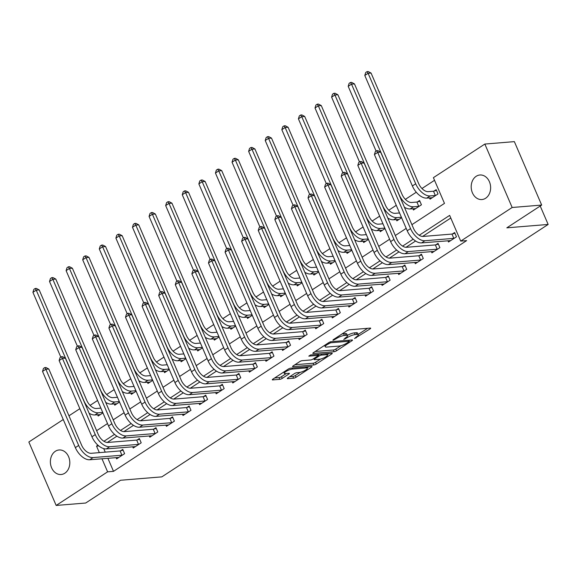 <?xml version="1.0" encoding="UTF-8"?>
<svg xmlns="http://www.w3.org/2000/svg" width="577" height="577" viewBox="0 0 577 577"><rect width="100%" height="100%" fill="white"/><g stroke="black" fill="none" stroke-linecap="round" stroke-linejoin="round"><path stroke-width="0.87" d="M354.552 338.555L370.117 328.847A1.89 0.454 156.7 0 0 370.694 328.198A1.89 0.454 156.7 0 0 370.261 328.089L349.402 329.806A1.89 0.454 156.7 0 0 346.943 330.751L333.095 339.795L332.994 340.329L336.514 338.49A6.044 1.464 156.7 0 1 344.39 335.461L346.128 335.324A6.044 1.464 156.7 0 1 347.505 335.655A6.044 1.464 156.7 0 1 345.666 337.74L343.777 339.442L347.289 337.61A6.044 1.464 156.7 0 1 355.165 334.581L356.903 334.436A6.044 1.464 156.7 0 1 358.288 334.768A6.044 1.464 156.7 0 1 356.442 336.86L354.552 338.555M55.37 451.264A12.312 9.701 85.3 0 1 59.092 449.966A12.312 9.701 85.3 0 1 69.37 458.996A12.312 9.701 85.3 0 1 64.826 473.212A12.312 9.701 85.3 0 1 61.104 474.51A12.312 9.701 85.3 0 1 50.826 465.473A12.312 9.701 85.3 0 1 55.37 451.264M476.184 176.295A12.312 9.701 85.3 0 1 479.905 174.997A12.312 9.701 85.3 0 1 490.183 184.027A12.312 9.701 85.3 0 1 485.639 198.243A12.312 9.701 85.3 0 1 481.918 199.541A12.312 9.701 85.3 0 1 471.64 190.504A12.312 9.701 85.3 0 1 476.184 176.295M287.873 377.921A1.89 0.454 156.7 0 0 287.296 378.577A1.89 0.454 156.7 0 0 287.728 378.678L293.578 378.195A1.89 0.454 156.7 0 0 296.044 377.25L311.421 367.203A1.89 0.454 156.7 0 0 311.991 366.554A1.89 0.454 156.7 0 0 311.558 366.445L290.7 368.162A1.89 0.454 156.7 0 0 288.24 369.107L272.863 379.154A1.89 0.454 156.7 0 0 272.294 379.803A1.89 0.454 156.7 0 0 272.719 379.911L279.787 379.327A1.89 0.454 156.7 0 0 282.254 378.382L288.832 374.084A1.89 0.454 156.7 0 0 289.409 373.434A1.89 0.454 156.7 0 0 288.976 373.326L285.471 373.615A5.049 1.219 156.7 0 1 284.317 373.333A5.049 1.219 156.7 0 1 287.072 370.881A5.049 1.219 156.7 0 1 292.445 369.056L306.178 367.931A5.049 1.219 156.7 0 1 307.325 368.213A5.049 1.219 156.7 0 1 304.569 370.665A5.049 1.219 156.7 0 1 299.203 372.49L296.917 372.677A1.89 0.454 156.7 0 0 294.45 373.622L287.873 377.921M411.906 224.669L444.478 203.385L433.399 177.666L484.839 144.055L514.359 141.632L541.673 205.066L506.83 227.836L548.15 224.446L161.849 476.862L120.528 480.259L85.684 503.029L56.171 505.445L28.85 442.011L63.254 419.529M541.673 205.066L512.16 207.489L460.72 241.107L449.649 215.387L419.205 235.279M107.877 458.261L113.51 471.351L466.627 240.616L460.72 241.107M113.51 471.351L107.61 471.835L56.171 505.445M334.105 351.718A1.89 0.454 156.7 0 0 336.564 350.773L351.941 340.726A1.89 0.454 156.7 0 0 352.518 340.077A1.89 0.454 156.7 0 0 352.085 339.968L331.227 341.678A1.89 0.454 156.7 0 0 328.767 342.63L313.39 352.677A1.89 0.454 156.7 0 0 312.813 353.326A1.89 0.454 156.7 0 0 313.246 353.434L334.105 351.718L333.369 350.001A1.89 0.454 156.7 0 0 335.828 349.056L340.957 345.71M331.681 353.968L316.304 364.015A1.89 0.454 156.7 0 1 313.845 364.96L292.986 366.669A1.89 0.454 156.7 0 1 292.553 366.568A1.89 0.454 156.7 0 1 293.13 365.912L299.708 361.613A1.89 0.454 156.7 0 1 302.168 360.668L310.628 359.976A1.89 0.454 156.7 0 0 313.087 359.024L317.458 356.175A1.89 0.454 156.7 0 0 318.028 355.526A1.89 0.454 156.7 0 0 317.602 355.418L308.796 356.139L310.621 354.949L331.825 353.211A1.89 0.454 156.7 0 1 332.258 353.312A1.89 0.454 156.7 0 1 331.681 353.968L331.371 353.247M450.781 218.019L422.566 236.455M415.584 241.02L405.977 247.295M398.988 251.86L389.381 258.135M382.392 262.701L372.785 268.983M365.804 273.548L356.197 279.823M349.208 284.389L339.601 290.664M332.612 295.229L323.005 301.511M316.023 306.077L306.409 312.352M299.427 316.917L289.82 323.192M282.831 327.758L273.224 334.04M266.242 338.598L256.628 344.88M249.646 349.446L240.039 355.72M233.05 360.286L223.443 366.568M216.462 371.126L206.847 377.408M199.866 381.974L190.259 388.249M183.27 392.814L173.663 399.089M166.681 403.655L157.067 409.937M150.085 414.502L140.478 420.777M133.489 425.343L123.882 431.618M116.9 436.183L107.286 442.465M103.723 448.625L105.245 452.144M447.961 240.732L448.517 242.015L456.479 236.815L454.633 232.524L452.469 233.937M431.365 251.579L431.921 252.856L439.883 247.656L438.037 243.371L435.873 244.785M414.776 262.42L415.325 263.703L423.294 258.496L421.448 254.212L419.284 255.625M398.18 273.26L398.736 274.544L406.698 269.344L404.852 265.052L402.688 266.466M381.585 284.108L382.14 285.384L390.102 280.184L388.256 275.9L386.092 277.313M364.996 294.948L365.544 296.232L373.514 291.024L371.667 286.74L369.496 288.154M348.4 305.788L348.955 307.072L356.918 301.865L355.071 297.581L352.908 298.994M331.804 316.636L332.359 317.913L340.322 312.712L338.475 308.428L336.312 309.842M315.215 327.476L315.763 328.76L323.733 323.553L321.887 319.269L319.716 320.682M298.619 338.317L299.174 339.601L307.137 334.393L305.291 330.109L303.127 331.523M282.023 349.164L282.579 350.441L290.541 345.241L288.695 340.949L286.531 342.37M265.434 360.005L265.983 361.289L273.952 356.081L272.106 351.797L269.935 353.211M248.838 370.845L249.394 372.129L257.356 366.922L255.51 362.637L253.346 364.051M232.242 381.693L232.798 382.969L240.76 377.769L238.914 373.478L236.75 374.899M215.654 392.533L216.202 393.817L224.172 388.609L222.325 384.325L220.154 385.739M199.058 403.373L199.613 404.657L207.576 399.45L205.729 395.166L203.566 396.579M182.462 414.221L183.017 415.498L190.98 410.297L189.133 406.006L186.97 407.427M165.873 425.061L166.421 426.345L174.391 421.138L172.545 416.854L170.374 418.267M149.277 435.902L149.832 437.186L157.795 431.978L155.949 427.694L153.785 429.108M132.681 446.742L133.237 448.026L141.199 442.826L139.353 438.534L137.189 439.955M116.092 457.59L116.641 458.874L124.61 453.666L122.764 449.382L120.593 450.796M434.531 180.298L421.96 188.513M416.277 192.228L405.364 199.361M396.262 205.311L388.775 210.201M379.666 216.151L372.179 221.041M363.077 226.992L355.583 231.889M346.481 237.839L338.995 242.729M329.885 248.68L322.399 253.57M313.297 259.52L305.803 264.417M296.701 270.368L289.214 275.258M280.105 281.208L272.618 286.098M263.516 292.049L256.022 296.946M246.92 302.896L239.433 307.786M230.324 313.737L222.837 318.627M213.735 324.577L206.241 329.474M197.139 335.417L189.653 340.315M180.543 346.265L173.057 351.155M163.955 357.105L156.461 362.003M147.359 367.946L139.872 372.843M130.763 378.793L123.276 383.683M114.174 389.634L106.68 394.524M97.578 400.474L90.091 405.371M429.504 197.875L430.053 199.152L438.022 193.951L436.176 189.667L434.012 191.081M412.908 208.715L413.464 209.999L421.426 204.792L419.58 200.507L417.416 201.921M396.312 219.556L396.868 220.84L401.614 217.738M379.724 230.403L380.272 231.68L385.025 228.579M363.128 241.244L363.683 242.528L368.429 239.426M346.532 252.084L347.087 253.368L351.833 250.267M329.943 262.932L330.491 264.208L335.244 261.107M313.347 273.772L313.902 275.056L318.648 271.955M296.751 284.612L297.306 285.896L302.052 282.795M280.162 295.46L280.71 296.737L285.464 293.635M263.566 306.3L264.122 307.584L268.868 304.483M246.97 317.141L247.526 318.425L252.272 315.323M230.382 327.988L230.93 329.265L235.683 326.164M213.786 338.829L214.341 340.113L219.087 337.011M197.19 349.669L197.745 350.953L202.491 347.852M180.601 360.517L181.149 361.793L185.902 358.692M164.005 371.357L164.56 372.641L169.306 369.532M147.409 382.198L147.964 383.481L152.71 380.38M130.82 393.038L131.368 394.322L136.122 391.22M114.224 403.886L114.78 405.169L119.526 402.061M97.628 414.726L98.184 416.01L102.93 412.908M548.15 224.446L540.216 206.025M484.839 144.055L512.16 207.489M68.959 415.801L79.85 408.689M96.633 430.68L107.517 423.561M113.222 419.832L124.113 412.721M129.818 408.992L140.709 401.873M146.414 398.152L157.297 391.033M163.002 387.304L173.893 380.193M179.598 376.464L190.489 369.352M196.194 365.623L207.078 358.505M212.783 354.776L223.674 347.664M229.379 343.935L240.27 336.824M245.975 333.095L256.859 325.976M262.564 322.255L273.455 315.136M279.16 311.407L290.051 304.295M295.756 300.567L306.639 293.448M312.345 289.726L323.235 282.607M328.94 278.879L339.831 271.767M345.536 268.038L356.42 260.919M362.125 257.198L373.016 250.079M378.721 246.35L389.612 239.239M395.317 235.51L406.201 228.391M97.939 445.199L96.532 446.122L99.338 452.628M101.97 458.744L107.61 471.835M413.211 239.188L402.609 246.119M396.623 250.036L386.02 256.96M380.027 260.876L369.424 267.807M363.431 271.717L352.828 278.648M346.842 282.564L336.24 289.488M330.246 293.404L319.644 300.336M313.65 304.245L303.048 311.176M297.061 315.092L286.459 322.016M280.465 325.933L269.863 332.864M263.869 336.773L253.267 343.704M247.281 347.621L236.678 354.545M230.685 358.461L220.082 365.392M214.089 369.302L203.486 376.233M197.5 380.149L186.898 387.073M180.904 390.99L170.302 397.921M164.308 401.83L153.706 408.761M147.719 412.678L137.117 419.602M131.123 423.518L120.521 430.442M114.527 434.358L103.925 441.29M98.79 445.934L96.532 446.122M358.288 334.768L357.545 333.059A6.044 1.464 156.7 0 0 356.168 332.72L356.903 334.436M347.39 335.381A6.044 1.464 156.7 0 1 354.429 332.864L356.168 332.72M347.505 335.655L346.77 333.939A6.044 1.464 156.7 0 0 345.392 333.607L346.128 335.324M341.815 334.097A6.044 1.464 156.7 0 1 343.654 333.751L345.392 333.607M358.158 334.465L367.578 328.313M315.193 351.494L333.369 350.001M348.926 340.495L349.402 340.192M348.883 341.793L348.984 341.267L330.679 342.767L327.065 344.664A6.044 1.464 156.7 0 0 325.226 346.748A6.044 1.464 156.7 0 0 326.604 347.087L339.117 346.056A6.044 1.464 156.7 0 0 346.993 343.026L348.883 341.793M329.135 353.427L327.361 354.588M320.502 359.067L315.569 362.298L316.304 364.015M294.934 364.736L313.102 363.243A1.89 0.454 156.7 0 0 315.569 362.298M319.406 359.255A5.049 1.219 156.7 0 0 324.772 357.43A5.049 1.219 156.7 0 0 327.534 354.978A5.049 1.219 156.7 0 0 326.38 354.696L321.54 355.093A1.89 0.454 156.7 0 0 319.081 356.045L314.71 358.894A1.89 0.454 156.7 0 0 314.14 359.543A1.89 0.454 156.7 0 0 314.566 359.651L319.406 359.255M318.36 354.314A1.89 0.454 156.7 0 0 318.338 354.328L319.081 356.045M317.696 354.747L318.338 354.328M274.666 377.978L279.052 377.618A1.89 0.454 156.7 0 0 281.511 376.666L286.293 373.55M289.676 376.745L292.842 376.485A1.89 0.454 156.7 0 0 295.301 375.533L300.22 372.324M307.152 367.794L308.875 366.669M433.507 191.211L428.242 191.643A9.621 5.445 -123.2 0 1 418.65 183.558L371.061 73.055L368.112 73.301L415.7 183.796A14.432 8.172 56.8 0 0 430.089 195.928L435.346 195.495L433.507 191.211L436.5 190.432M364.794 75.472L365.71 72.514L367.037 71.649L368.112 73.301L364.794 75.472L412.382 185.967A14.432 8.172 56.8 0 0 426.771 198.099L432.223 197.738M435.851 195.365L435.346 195.495M367.037 71.649L368.22 71.555L371.061 73.055M454.315 238.229L453.81 238.359L451.964 234.074L423.092 236.44A9.621 5.445 -123.2 0 1 413.493 228.355L380.676 152.148L377.726 152.386L410.543 228.6A14.432 8.172 56.8 0 0 424.939 240.732L453.81 238.359M374.408 154.557L375.324 151.607L376.651 150.741L377.726 152.386L374.408 154.557L407.225 230.764A14.432 8.172 56.8 0 0 421.621 242.895L450.68 240.602M451.964 234.074L454.964 233.288M376.651 150.741L377.834 150.64L380.676 152.148M416.911 202.051L411.646 202.484A9.621 5.445 -123.2 0 1 402.054 194.399L354.466 83.903L351.516 84.141L399.104 194.637A14.432 8.172 56.8 0 0 413.493 206.768L418.758 206.342L416.911 202.051L419.912 201.272M404.39 207.222A14.432 8.172 56.8 0 0 410.175 208.939L415.628 208.585M419.263 206.205L418.758 206.342M350.448 82.489L351.516 84.141L348.198 86.312L349.121 83.362L350.448 82.489L351.624 82.396L354.466 83.903M348.198 86.312L376.103 151.102M399.558 212.956L395.057 213.331A9.621 5.445 -123.2 0 1 385.465 205.239L337.877 94.743L334.92 94.989L382.508 205.484A14.432 8.172 56.8 0 0 396.904 217.616L401.404 217.248M387.802 218.063A14.432 8.172 56.8 0 0 393.586 219.779L399.032 219.426M333.852 93.337L334.92 94.989L331.602 97.152L332.525 94.202L333.852 93.337L335.035 93.236L337.877 94.743M331.602 97.152L359.507 161.942M382.962 223.804L378.462 224.172A9.621 5.445 -123.2 0 1 368.869 216.087L321.281 105.584L318.331 105.829L365.919 216.325A14.432 8.172 56.8 0 0 380.308 228.456L384.809 228.088M371.206 228.903A14.432 8.172 56.8 0 0 376.99 230.627L382.443 230.266M317.256 104.177L318.331 105.829L315.013 108L315.929 105.043L317.256 104.177L318.439 104.084L321.281 105.584M315.013 108L342.911 172.783M437.719 249.069L437.215 249.199L435.368 244.915L406.496 247.288A9.621 5.445 -123.2 0 1 396.904 239.195L364.08 162.988L361.13 163.233L393.954 239.441A14.432 8.172 56.8 0 0 408.343 251.572L437.215 249.199M357.812 165.397L358.735 162.447L360.062 161.582L361.13 163.233L357.812 165.397L390.629 241.612A14.432 8.172 56.8 0 0 405.025 253.743L434.084 251.442M435.368 244.915L438.369 244.136M360.062 161.582L361.238 161.481L364.08 162.988M421.123 259.91L420.619 260.047L418.779 255.755L389.901 258.128A9.621 5.445 -123.2 0 1 380.308 250.043L347.491 173.836L344.534 174.074L377.358 250.281A14.432 8.172 56.8 0 0 391.747 262.412L420.619 260.047M341.216 176.245L342.139 173.288L343.466 172.422L344.534 174.074L341.216 176.245L374.04 252.452A14.432 8.172 56.8 0 0 388.429 264.583L417.496 262.29M418.779 255.755L421.773 254.976M343.466 172.422L344.649 172.328L347.491 173.836M404.535 270.757L404.03 270.887L402.183 266.603L373.312 268.969A9.621 5.445 -123.2 0 1 363.712 260.883L330.895 184.676L327.945 184.914L360.762 261.129A14.432 8.172 56.8 0 0 375.158 273.26L404.03 270.887M324.627 187.085L325.543 184.135L326.87 183.27L327.945 184.914L324.627 187.085L357.444 263.292A14.432 8.172 56.8 0 0 371.84 275.424L400.9 273.13M402.183 266.603L405.184 265.817M326.87 183.27L328.053 183.169L330.895 184.676M366.366 234.644L361.866 235.012A9.621 5.445 -123.2 0 1 352.273 226.927L304.685 116.431L301.735 116.669L349.323 227.165A14.432 8.172 56.8 0 0 363.712 239.296L368.213 238.928M354.61 239.751A14.432 8.172 56.8 0 0 360.394 241.467L365.847 241.114M300.667 115.018L301.735 116.669L298.417 118.84L299.34 115.89L300.667 115.018L301.843 114.924L304.685 116.431M298.417 118.84L326.322 183.63M387.939 281.598L387.434 281.727L385.587 277.443L356.716 279.816A9.621 5.445 -123.2 0 1 347.123 271.724L314.299 195.516L311.349 195.762L344.173 271.969A14.432 8.172 56.8 0 0 358.562 284.1L387.434 281.727M308.031 197.925L308.955 194.976L310.282 194.11L311.349 195.762L308.031 197.925L340.848 274.14A14.432 8.172 56.8 0 0 355.244 286.271L384.304 283.971M385.587 277.443L388.588 276.664M310.282 194.11L311.457 194.009L314.299 195.516M349.777 245.485L345.277 245.852A9.621 5.445 -123.2 0 1 335.684 237.767L288.096 127.272L285.139 127.51L332.727 238.012A14.432 8.172 56.8 0 0 347.123 250.144L351.624 249.776M338.021 250.591A14.432 8.172 56.8 0 0 343.805 252.308L349.251 251.954M284.072 125.865L285.139 127.51L281.821 129.681L282.744 126.731L284.072 125.865L285.254 125.764L288.096 127.272M281.821 129.681L309.726 194.471M333.181 256.332L328.681 256.7A9.621 5.445 -123.2 0 1 319.088 248.608L271.5 138.112L268.55 138.357L316.138 248.853A14.432 8.172 56.8 0 0 330.527 260.984L335.028 260.616M321.425 261.431A14.432 8.172 56.8 0 0 327.209 263.155L332.662 262.795M267.476 136.706L268.55 138.357L265.232 140.521L266.148 137.571L267.476 136.706L268.658 136.605L271.5 138.112M265.232 140.521L293.13 205.311M316.585 267.173L312.085 267.54A9.621 5.445 -123.2 0 1 302.492 259.455L254.904 148.96L251.954 149.198L299.542 259.693A14.432 8.172 56.8 0 0 313.931 271.825L318.432 271.457M304.829 272.279A14.432 8.172 56.8 0 0 310.614 273.996L316.066 273.642M250.887 147.546L251.954 149.198L248.637 151.369L249.56 148.412L250.887 147.546L252.062 147.452L254.904 148.96M248.637 151.369L276.542 216.159M299.997 278.013L295.496 278.381A9.621 5.445 -123.2 0 1 285.896 270.296L238.315 159.8L235.358 160.038L282.946 270.541A14.432 8.172 56.8 0 0 297.343 282.672L301.843 282.297M288.24 283.119A14.432 8.172 56.8 0 0 294.025 284.836L299.47 284.483M234.291 158.394L235.358 160.038L232.041 162.209L232.964 159.259L234.291 158.394L235.474 158.293L238.315 159.8M232.041 162.209L259.946 226.999M283.401 288.861L278.9 289.228A9.621 5.445 -123.2 0 1 269.308 281.136L221.719 170.641L218.77 170.886L266.358 281.381A14.432 8.172 56.8 0 0 280.747 293.513L285.247 293.145M271.644 293.96A14.432 8.172 56.8 0 0 277.429 295.684L282.881 295.323M217.695 169.234L218.77 170.886L215.452 173.05L216.368 170.1L217.695 169.234L218.878 169.133L221.719 170.641M215.452 173.05L243.35 237.839M371.343 292.438L370.838 292.575L368.999 288.284L340.12 290.657A9.621 5.445 -123.2 0 1 330.527 282.571L297.71 206.357L294.753 206.602L327.577 282.809A14.432 8.172 56.8 0 0 341.966 294.941L370.838 292.575M291.435 208.773L292.359 205.816L293.686 204.95L294.753 206.602L291.435 208.773L324.26 284.98A14.432 8.172 56.8 0 0 338.649 297.112L367.715 294.818M368.999 288.284L371.992 287.505M293.686 204.95L294.869 204.857L297.71 206.357M354.754 303.286L354.249 303.415L352.403 299.131L323.531 301.497A9.621 5.445 -123.2 0 1 313.931 293.412L281.114 217.204L278.164 217.442L310.981 293.657A14.432 8.172 56.8 0 0 325.378 305.788L354.249 303.415M274.847 219.613L275.763 216.663L277.09 215.798L278.164 217.442L274.847 219.613L307.664 295.821A14.432 8.172 56.8 0 0 322.06 307.952L351.119 305.659M352.403 299.131L355.403 298.345M277.09 215.798L278.273 215.697L281.114 217.204M338.158 314.126L337.653 314.256L335.807 309.972L306.935 312.345A9.621 5.445 -123.2 0 1 297.343 304.252L264.518 228.045L261.569 228.29L294.393 304.497A14.432 8.172 56.8 0 0 308.782 316.629L337.653 314.256M258.251 230.454L259.174 227.504L260.501 226.638L261.569 228.29L258.251 230.454L291.068 306.661A14.432 8.172 56.8 0 0 305.464 318.8L334.523 316.499M335.807 309.972L338.807 309.193M260.501 226.638L261.677 226.537L264.518 228.045M321.562 324.966L321.057 325.103L319.218 320.812L290.339 323.185A9.621 5.445 -123.2 0 1 280.747 315.1L247.93 238.885L244.973 239.13L277.797 315.338A14.432 8.172 56.8 0 0 292.186 327.469L321.057 325.103M241.655 241.301L242.578 238.344L243.905 237.479L244.973 239.13L241.655 241.301L274.479 317.509A14.432 8.172 56.8 0 0 288.868 329.64L317.934 327.347M319.218 320.812L322.211 320.033M243.905 237.479L245.088 237.385L247.93 238.885M304.973 335.814L304.468 335.944L302.622 331.66L273.75 334.025A9.621 5.445 -123.2 0 1 264.151 325.94L231.334 249.733L228.384 249.971L261.201 326.178A14.432 8.172 56.8 0 0 275.597 338.31L304.468 335.944M225.066 252.142L225.982 249.192L227.309 248.319L228.384 249.971L225.066 252.142L257.883 328.349A14.432 8.172 56.8 0 0 272.279 340.48L301.338 338.187M302.622 331.66L305.622 330.873M227.309 248.319L228.492 248.225L231.334 249.733M266.805 299.701L262.304 300.069A9.621 5.445 -123.2 0 1 252.712 291.984L205.123 181.481L202.174 181.726L249.762 292.222A14.432 8.172 56.8 0 0 264.151 304.353L268.651 303.985M255.048 304.807A14.432 8.172 56.8 0 0 260.833 306.524L266.285 306.163M201.106 180.074L202.174 181.726L198.856 183.897L199.779 180.94L201.106 180.074L202.282 179.981L205.123 181.481M198.856 183.897L226.761 248.687M288.377 346.654L287.873 346.784L286.026 342.5L257.154 344.873A9.621 5.445 -123.2 0 1 247.562 336.78L214.738 260.573L211.788 260.818L244.612 337.026A14.432 8.172 56.8 0 0 259.001 349.157L287.873 346.784M208.47 262.982L209.393 260.032L210.72 259.167L211.788 260.818L208.47 262.982L241.287 339.189A14.432 8.172 56.8 0 0 255.683 351.321L284.742 349.027M286.026 342.5L289.027 341.721M210.72 259.167L211.896 259.066L214.738 260.573M250.216 310.541L245.715 310.909A9.621 5.445 -123.2 0 1 236.116 302.824L188.535 192.329L185.578 192.567L233.166 303.069A14.432 8.172 56.8 0 0 247.562 315.201L252.062 314.826M238.46 315.648A14.432 8.172 56.8 0 0 244.244 317.364L249.69 317.011M184.51 190.915L185.578 192.567L182.26 194.737L183.183 191.788L184.51 190.915L185.693 190.821L188.535 192.329M182.26 194.737L210.165 259.527M271.781 357.495L271.277 357.625L269.437 353.34L240.559 355.713A9.621 5.445 -123.2 0 1 230.966 347.628L198.149 271.414L195.192 271.659L228.016 347.866A14.432 8.172 56.8 0 0 242.405 359.998L271.277 357.625M191.874 273.83L192.797 270.873L194.124 270.007L195.192 271.659L191.874 273.83L224.698 350.037A14.432 8.172 56.8 0 0 239.087 362.168L268.154 359.868M269.437 353.34L272.431 352.561M194.124 270.007L195.307 269.913L198.149 271.414M233.62 321.389L229.119 321.757A9.621 5.445 -123.2 0 1 219.527 313.664L171.939 203.169L168.989 203.414L216.577 313.91A14.432 8.172 56.8 0 0 230.966 326.041L235.466 325.673M221.864 326.488A14.432 8.172 56.8 0 0 227.648 328.212L233.101 327.851M167.914 201.762L168.989 203.414L165.671 205.578L166.587 202.628L167.914 201.762L169.097 201.661L171.939 203.169M165.671 205.578L193.569 270.368M255.193 368.342L254.688 368.472L252.841 364.188L223.97 366.554A9.621 5.445 -123.2 0 1 214.37 358.468L181.553 282.261L178.603 282.499L211.42 358.706A14.432 8.172 56.8 0 0 225.816 370.838L254.688 368.472M175.285 284.67L176.201 281.72L177.528 280.848L178.603 282.499L175.285 284.67L208.102 360.877A14.432 8.172 56.8 0 0 222.498 373.009L251.558 370.715M252.841 364.188L255.842 363.402M177.528 280.848L178.711 280.754L181.553 282.261M217.024 332.229L212.524 332.597A9.621 5.445 -123.2 0 1 202.931 324.512L155.343 214.009L152.393 214.255L199.981 324.75A14.432 8.172 56.8 0 0 214.37 336.881L218.871 336.514M205.268 337.329A14.432 8.172 56.8 0 0 211.052 339.052L216.505 338.692M151.325 212.603L152.393 214.255L149.075 216.425L149.998 213.468L151.325 212.603L152.501 212.509L155.343 214.009M149.075 216.425L176.98 281.215M238.597 379.183L238.092 379.313L236.245 375.028L207.374 377.394A9.621 5.445 -123.2 0 1 197.781 369.309L164.957 293.102L162.007 293.347L194.831 369.554A14.432 8.172 56.8 0 0 209.22 381.685L238.092 379.313M158.689 295.511L159.613 292.561L160.94 291.695L162.007 293.347L158.689 295.511L191.506 371.718A14.432 8.172 56.8 0 0 205.902 383.849L234.962 381.556M236.245 375.028L239.246 374.242M160.94 291.695L162.115 291.594L164.957 293.102M200.435 343.07L195.935 343.438A9.621 5.445 -123.2 0 1 186.335 335.352L138.754 224.857L135.797 225.095L183.385 335.598A14.432 8.172 56.8 0 0 197.781 347.729L202.282 347.354M188.679 348.176A14.432 8.172 56.8 0 0 194.463 349.893L199.909 349.539M134.73 223.443L135.797 225.095L132.479 227.266L133.402 224.316L134.73 223.443L135.912 223.349L138.754 224.857M132.479 227.266L160.384 292.056M222.001 390.023L221.496 390.153L219.657 385.869L190.778 388.242A9.621 5.445 -123.2 0 1 181.185 380.149L148.368 303.942L145.411 304.187L178.235 380.394A14.432 8.172 56.8 0 0 192.624 392.526L221.496 390.153M142.093 306.358L143.017 303.401L144.344 302.536L145.411 304.187L142.093 306.358L174.918 382.565A14.432 8.172 56.8 0 0 189.306 394.697L218.373 392.396M219.657 385.869L222.65 385.09M144.344 302.536L145.527 302.442L148.368 303.942M183.839 353.91L179.339 354.285A9.621 5.445 -123.2 0 1 169.746 346.193L122.158 235.697L119.208 235.943L166.796 346.438A14.432 8.172 56.8 0 0 181.185 358.569L185.686 358.202M172.083 359.017A14.432 8.172 56.8 0 0 177.867 360.74L183.32 360.38M118.134 234.291L119.208 235.943L115.89 238.106L116.806 235.156L118.134 234.291L119.316 234.19L122.158 235.697M115.89 238.106L143.788 302.896M205.412 400.871L204.907 401.001L203.061 396.709L174.189 399.082A9.621 5.445 -123.2 0 1 164.589 390.997L131.772 314.79L128.822 315.028L161.639 391.235A14.432 8.172 56.8 0 0 176.035 403.366L204.907 401.001M125.505 317.199L126.421 314.249L127.748 313.376L128.822 315.028L125.505 317.199L158.322 393.406A14.432 8.172 56.8 0 0 172.718 405.537L201.777 403.244M203.061 396.709L206.061 395.93M127.748 313.376L128.931 313.282L131.772 314.79M167.243 364.758L162.743 365.126A9.621 5.445 -123.2 0 1 153.15 357.04L105.562 246.538L102.612 246.783L150.2 357.278A14.432 8.172 56.8 0 0 164.589 369.41L169.09 369.042M155.487 369.857A14.432 8.172 56.8 0 0 161.271 371.581L166.724 371.22M101.545 245.131L102.612 246.783L99.294 248.954L100.218 245.997L101.545 245.131L102.72 245.037L105.562 246.538M99.294 248.954L127.2 313.744M150.655 375.598L146.154 375.966A9.621 5.445 -123.2 0 1 136.554 367.881L88.973 257.385L86.016 257.623L133.604 368.126A14.432 8.172 56.8 0 0 148 380.257L152.501 379.882M138.898 380.705A14.432 8.172 56.8 0 0 144.683 382.421L150.128 382.068M84.949 255.972L86.016 257.623L82.699 259.794L83.622 256.844L84.949 255.972L86.132 255.878L88.973 257.385M82.699 259.794L110.604 324.584M134.059 386.439L129.558 386.814A9.621 5.445 -123.2 0 1 119.966 378.721L72.377 268.226L69.428 268.471L117.016 378.966A14.432 8.172 56.8 0 0 131.405 391.098L135.905 390.73M122.302 391.545A14.432 8.172 56.8 0 0 128.087 393.269L133.539 392.908M68.353 266.819L69.428 268.471L66.11 270.635L67.026 267.685L68.353 266.819L69.536 266.718L72.377 268.226M66.11 270.635L94.008 335.425M117.463 397.286L112.962 397.654A9.621 5.445 -123.2 0 1 103.37 389.569L55.781 279.066L52.832 279.311L100.42 389.807A14.432 8.172 56.8 0 0 114.809 401.938L119.309 401.57M105.706 402.385A14.432 8.172 56.8 0 0 111.491 404.109L116.943 403.749M51.764 277.66L52.832 279.311L49.514 281.482L50.437 278.525L51.764 277.66L52.94 277.566L55.781 279.066M49.514 281.482L77.412 346.272M100.874 408.127L96.373 408.494A9.621 5.445 -123.2 0 1 86.774 400.409L39.193 289.914L36.236 290.152L83.824 400.654A14.432 8.172 56.8 0 0 98.22 412.786L102.72 412.411M89.118 413.233A14.432 8.172 56.8 0 0 94.902 414.95L100.348 414.596M35.168 288.5L36.236 290.152L32.918 292.323L33.841 289.373L35.168 288.5L36.351 288.406L39.193 289.914M32.918 292.323L60.823 357.113M188.816 411.711L188.311 411.841L186.465 407.557L157.593 409.922A9.621 5.445 -123.2 0 1 148 401.837L115.176 325.63L112.226 325.875L145.051 402.082A14.432 8.172 56.8 0 0 159.44 414.214L188.311 411.841M108.909 328.039L109.832 325.089L111.159 324.224L112.226 325.875L108.909 328.039L141.726 404.246A14.432 8.172 56.8 0 0 156.122 416.378L185.181 414.084M186.465 407.557L189.465 406.771M111.159 324.224L112.335 324.123L115.176 325.63M172.22 422.552L171.715 422.681L169.876 418.397L140.997 420.77A9.621 5.445 -123.2 0 1 131.405 412.678L98.588 336.47L95.631 336.716L128.455 412.923A14.432 8.172 56.8 0 0 142.844 425.054L171.715 422.681M92.313 338.887L93.236 335.929L94.563 335.064L95.631 336.716L92.313 338.887L125.137 415.094A14.432 8.172 56.8 0 0 139.526 427.225L168.592 424.924M169.876 418.397L172.869 417.618M94.563 335.064L95.746 334.97L98.588 336.47M155.631 433.392L155.126 433.529L153.28 429.238L124.408 431.61A9.621 5.445 -123.2 0 1 114.809 423.525L81.992 347.318L79.042 347.556L111.859 423.763A14.432 8.172 56.8 0 0 126.255 435.895L155.126 433.529M75.724 349.727L76.64 346.777L77.967 345.904L79.042 347.556L75.724 349.727L108.541 425.934A14.432 8.172 56.8 0 0 122.93 438.066L151.996 435.772M153.28 429.238L156.28 428.459M77.967 345.904L79.15 345.811L81.992 347.318M139.035 444.24L138.53 444.369L136.684 440.085L107.812 442.451A9.621 5.445 -123.2 0 1 98.22 434.366L65.396 358.158L62.446 358.404L95.27 434.611A14.432 8.172 56.8 0 0 109.659 446.742L138.53 444.369M59.128 360.567L60.051 357.617L61.378 356.752L62.446 358.404L59.128 360.567L91.945 436.775A14.432 8.172 56.8 0 0 106.341 448.906L135.4 446.612M136.684 440.085L139.684 439.299M61.378 356.752L62.554 356.651L65.396 358.158M122.439 455.08L121.935 455.21L120.095 450.925L91.216 453.298A9.621 5.445 -123.2 0 1 81.624 445.206L48.807 368.999L45.85 369.244L78.674 445.451A14.432 8.172 56.8 0 0 93.063 457.583L121.935 455.21M42.532 371.415L43.455 368.458L44.782 367.592L45.85 369.244L42.532 371.415L75.356 447.622A14.432 8.172 56.8 0 0 89.745 459.754L118.812 457.453M120.095 450.925L123.089 450.147M44.782 367.592L45.965 367.499L48.807 368.999M355.966 337.17L356.276 337.891M334.408 338.937L334.718 339.665M345.183 338.057L345.5 338.778M354.429 332.864L355.165 334.581M346.928 336.773L347.289 337.61M343.654 333.751L344.39 335.461M336.203 337.769L336.514 338.49M369.807 328.125L370.117 328.847M313.037 352.944L313.246 353.434M351.631 340.004L351.941 340.726M335.828 349.056L336.564 350.773M348.551 340.257L348.984 341.267M330.304 341.901L330.679 342.767M328.645 342.709L328.955 343.43M326.755 343.942L327.065 344.664M313.102 363.243L313.845 364.96M292.77 366.179L292.986 366.669M317.17 354.415L317.602 355.418M325.947 353.694L326.38 354.696M321.108 354.09L321.54 355.093M314.4 358.173L314.71 358.894M305.738 366.929L306.178 367.931M292.005 368.054L292.445 369.056M288.522 373.362L288.832 374.084M281.511 376.666L282.254 378.382M279.052 377.618L279.787 379.327M272.51 379.421L272.719 379.911M311.111 366.489L311.421 367.203M295.301 375.533L296.044 377.25M292.842 376.485L293.578 378.195M287.519 378.187L287.728 378.678M430.089 195.928L426.771 198.099M415.7 183.796L412.382 185.967M424.939 240.732L421.621 242.895M410.543 228.6L407.225 230.764M413.493 206.768L410.175 208.939M396.904 217.616L393.586 219.779M380.308 228.456L376.99 230.627M408.343 251.572L405.025 253.743M393.954 239.441L390.629 241.612M391.747 262.412L388.429 264.583M377.358 250.281L374.04 252.452M375.158 273.26L371.84 275.424M360.762 261.129L357.444 263.292M363.712 239.296L360.394 241.467M358.562 284.1L355.244 286.271M344.173 271.969L340.848 274.14M347.123 250.144L343.805 252.308M330.527 260.984L327.209 263.155M313.931 271.825L310.614 273.996M297.343 282.672L294.025 284.836M280.747 293.513L277.429 295.684M341.966 294.941L338.649 297.112M327.577 282.809L324.26 284.98M325.378 305.788L322.06 307.952M310.981 293.657L307.664 295.821M308.782 316.629L305.464 318.8M294.393 304.497L291.068 306.661M292.186 327.469L288.868 329.64M277.797 315.338L274.479 317.509M275.597 338.31L272.279 340.48M261.201 326.178L257.883 328.349M264.151 304.353L260.833 306.524M259.001 349.157L255.683 351.321M244.612 337.026L241.287 339.189M247.562 315.201L244.244 317.364M242.405 359.998L239.087 362.168M228.016 347.866L224.698 350.037M230.966 326.041L227.648 328.212M225.816 370.838L222.498 373.009M211.42 358.706L208.102 360.877M214.37 336.881L211.052 339.052M209.22 381.685L205.902 383.849M194.831 369.554L191.506 371.718M197.781 347.729L194.463 349.893M192.624 392.526L189.306 394.697M178.235 380.394L174.918 382.565M181.185 358.569L177.867 360.74M176.035 403.366L172.718 405.537M161.639 391.235L158.322 393.406M164.589 369.41L161.271 371.581M148 380.257L144.683 382.421M131.405 391.098L128.087 393.269M114.809 401.938L111.491 404.109M98.22 412.786L94.902 414.95M159.44 414.214L156.122 416.378M145.051 402.082L141.726 404.246M142.844 425.054L139.526 427.225M128.455 412.923L125.137 415.094M126.255 435.895L122.93 438.066M111.859 423.763L108.541 425.934M109.659 446.742L106.341 448.906M95.27 434.611L91.945 436.775M93.063 457.583L89.745 459.754M78.674 445.451L75.356 447.622M348.811 340.235L349.287 341.339M324.613 345.342L325.226 346.748M317.538 354.379L318.028 355.526M326.943 353.607L327.534 354.978M313.737 358.605L314.14 359.543M306.74 366.842L307.325 368.213M283.754 372.035L284.317 373.333"/></g></svg>
